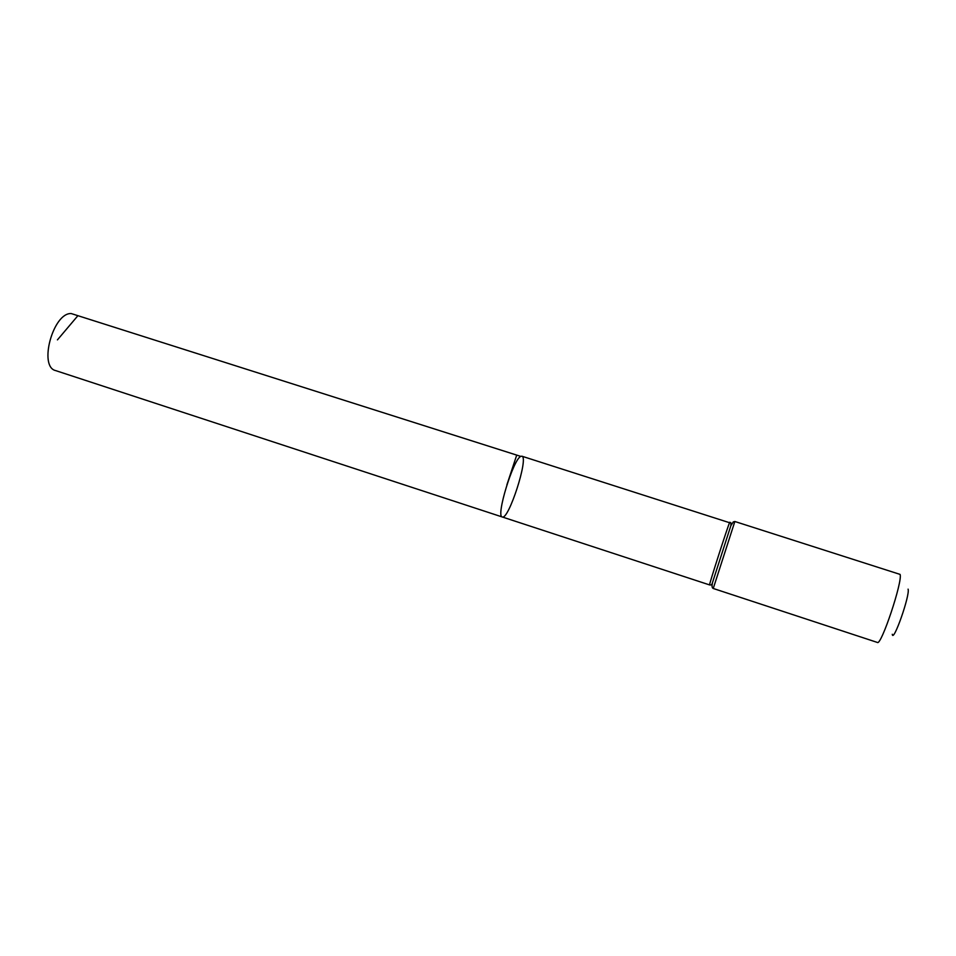 <?xml version="1.0" encoding="UTF-8"?>
<svg xmlns="http://www.w3.org/2000/svg" width="956" height="956" viewBox="0 0 956 956"><rect width="100%" height="100%" fill="white"/><g stroke="black" fill="none" stroke-linecap="round" stroke-linejoin="round"><path stroke-width="1.43" d="M520.805 456.394L521.892 456.203C528.991 457.207 508.628 520.315 502.282 516.981C495.59 516.897 513.241 459.047 520.805 456.394L71.222 313.556C53.082 312.516 38.336 366.865 55.651 370.593L502.282 516.981C495.59 516.897 513.241 459.047 520.805 456.394M892.271 634.27C893.155 643.543 910.279 594.799 908.092 589.147M734.853 521.498L713.248 588.478L877.381 642.444C881.133 646.125 902.906 580.925 900.086 574.401L734.853 521.498L733.3 521.892L730.874 525.645L731.949 523.53M506.871 484.907L516.718 455.104L77.902 315.683L57.432 339.882M712.077 585.132L712.435 582.778C712.029 584.558 711.085 585.263 709.579 584.917C708.36 586.721 727.456 527.258 729.548 522.717L521.892 456.203M713.248 588.478C711.981 587.916 711.718 586.016 712.435 582.778L730.874 525.645L730.874 522.824L729.798 522.239M709.579 584.917L502.282 516.981"/></g></svg>
